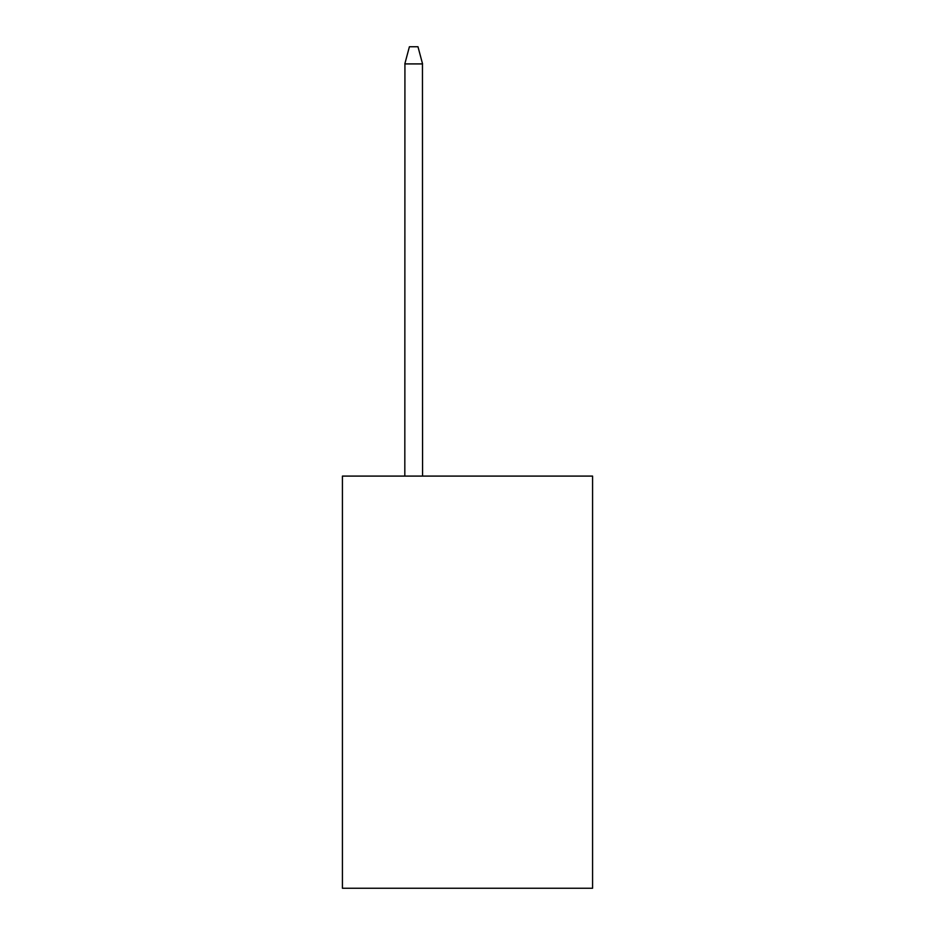<?xml version="1.0" encoding="UTF-8"?>
<svg xmlns="http://www.w3.org/2000/svg" width="935" height="935" viewBox="0 0 935 935"><rect width="100%" height="100%" fill="white"/><g stroke="black" fill="none" stroke-linecap="round" stroke-linejoin="round"><path stroke-width="1.4" d="M592.58 476.09L592.58 888.25L342.42 888.25L342.42 476.09L592.58 476.09M422.456 63.533L422.562 476.09M404.82 476.09L404.925 63.533M404.855 63.767L409.401 46.75L417.98 46.75L422.526 63.767M422.562 63.919L404.82 63.919"/></g></svg>
